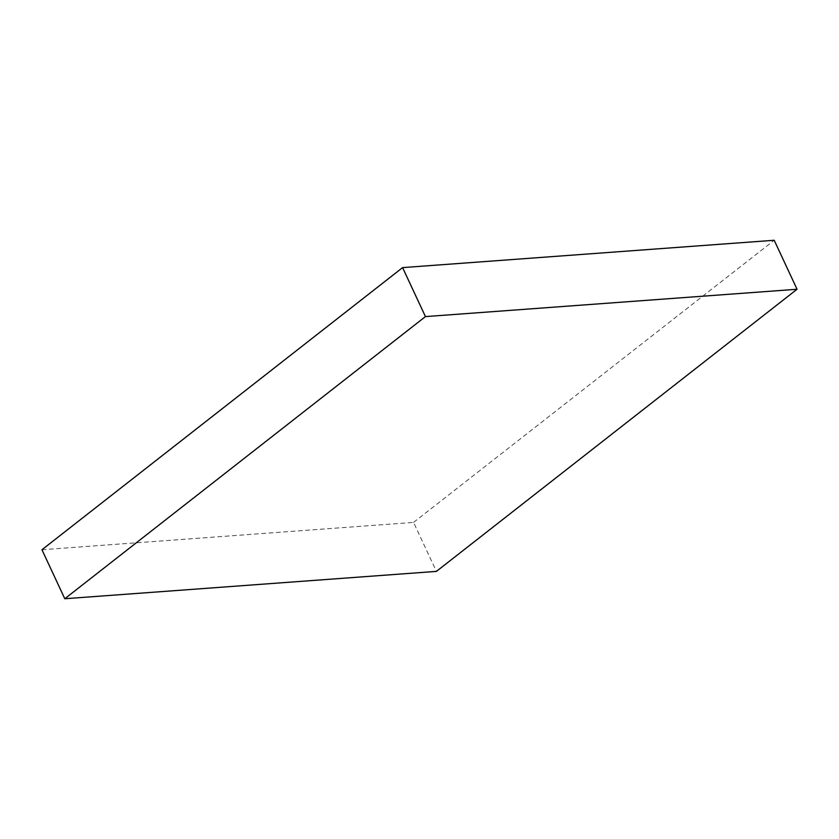 <?xml version="1.0" encoding="UTF-8"?>
<svg xmlns="http://www.w3.org/2000/svg" width="839" height="839" viewBox="0 0 839 839"><rect width="100%" height="100%" fill="white"/><g stroke="black" fill="none" stroke-linecap="round" stroke-linejoin="round"><path stroke-width="0.63" stroke-dasharray="4.2 3.15" d="M41.95 549.744L413.554 522.403L436.406 571.39M413.554 522.403L774.208 240.269"/><path stroke-width="1.26" d="M797.05 289.256L436.406 571.39L64.792 598.731L425.446 316.597L797.05 289.256L774.208 240.269L402.594 267.61L425.446 316.597M402.594 267.61L41.95 549.744L64.792 598.731"/></g></svg>
